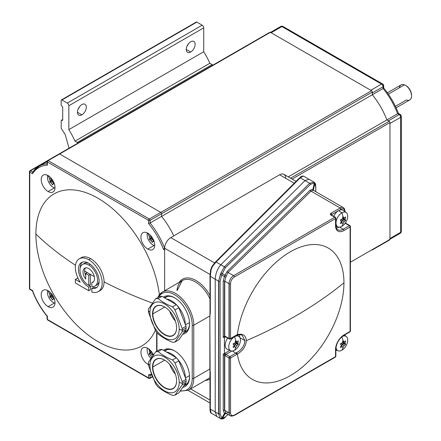 <?xml version="1.0" encoding="UTF-8"?>
<svg xmlns="http://www.w3.org/2000/svg" width="441" height="441" viewBox="0 0 441 441"><rect width="100%" height="100%" fill="white"/><g stroke="black" fill="none" stroke-linecap="round" stroke-linejoin="round"><path stroke-width="0.66" d="M215.169 262.367A1.086 0.766 45 0 1 215.313 262.125A1.086 0.766 45 0 1 216.079 262.004L300.233 177.855L216.079 262.004L220.825 264.749L304.985 180.595L300.233 177.855A1.086 0.766 -135 0 0 299.467 177.971C300.927 177.084 299.196 177.161 302.868 176.003A1.086 1.036 90.3 0 1 303.32 176.113A1.086 1.036 -89.7 0 0 302.868 176.003L303.893 176.301L303.32 176.113L300.233 177.855L309.659 183.296L304.985 180.595L220.825 264.749L224.419 266.822L309.659 183.296L224.419 266.822L220.825 264.749C217.446 268.696 215.572 273.514 215.219 279.208L218.593 281.154L220.913 273.177L224.419 266.822A1.086 0.761 45.6 0 1 225.323 267.792L310.563 184.266A1.086 0.761 -134.4 0 0 309.659 183.296L313.937 182.139L314.411 182.381A1.086 1.042 127.2 0 1 314.885 183.495A1.086 1.042 -52.8 0 0 314.411 182.381L313.937 182.139A1.086 0.893 112.2 0 1 314.345 183.18L314.885 183.495L313.463 189.619A1.086 1.025 -35.9 0 0 313.623 190.44A1.086 1.025 144.1 0 1 313.463 189.619L312.923 189.288L313.827 190.578L313.463 189.619L314.885 183.495L314.345 183.18L312.923 189.288A1.086 0.899 -70.3 0 0 313.342 190.341L310.982 191.14L313.342 190.341A1.086 0.899 109.7 0 1 312.923 189.288L310.078 190.17A1.086 0.761 -134.4 0 0 310.982 191.14L340.138 207.97A6.505 3.754 -60 0 1 343.39 207.65A6.505 3.754 120 0 0 340.138 207.97L310.982 191.14L228.014 272.439L233.609 275.669L334.774 217.264L330.943 215.054A2.166 1.251 180 0 1 330.943 213.279L340.138 207.97A1.086 0.628 60 0 1 340.904 209.299A5.419 3.131 -60 0 1 344.735 211.487A5.419 3.131 120 0 0 340.904 209.299A1.086 0.628 -120 0 0 340.138 207.97L330.943 213.279A2.166 1.251 0 0 0 330.596 213.538A1.086 0.766 45 0 1 331.533 214.739A1.086 0.628 180 0 1 331.709 214.607A1.086 0.628 -120 0 0 330.943 213.279A1.086 0.628 60 0 1 331.709 214.607A1.086 0.628 0 0 0 331.533 214.739L331.533 215.026L331.533 214.739A1.086 0.628 0 0 0 331.406 214.949A1.086 0.628 180 0 1 331.533 214.739A1.086 0.766 -135 0 0 330.596 213.538A2.166 1.251 0 0 0 330.943 215.054A1.086 0.628 -60 0 1 331.483 214.999A1.086 0.628 120 0 0 330.943 215.054L334.774 217.264A1.086 0.628 60 0 1 335.54 218.593L335.54 225.671A1.086 0.628 0 0 0 335.711 225.538L335.711 218.46A1.086 0.628 180 0 1 335.54 218.593A1.086 0.628 0 0 0 335.855 218.146A1.086 0.628 180 0 1 335.711 218.46L335.711 225.538A1.086 0.628 0 0 0 335.855 225.23A1.086 0.628 180 0 1 335.54 225.671L335.54 218.593L234.375 276.998A1.086 0.628 -120 0 0 233.609 275.669A6.505 3.754 120 0 0 229.011 283.635L229.011 338.501A1.086 0.628 -0 0 0 229.237 338.6L229.237 283.734A1.086 0.628 180 0 1 229.011 283.635L224.75 281.171L225.781 277.257L224.43 276.595L223.223 281.171A1.086 0.628 180 0 1 224.75 281.171L224.75 336.582L224.414 337.376A2.166 1.251 120 0 0 225.18 337.172A1.086 0.628 60 0 1 225.334 336.731M152.371 242.456A17.193 5.369 -43.4 0 1 152.751 241.255L153.81 240.648L152.751 241.255A17.193 8.55 -6.1 0 0 154.168 241.696A17.193 8.55 173.9 0 1 152.751 241.255A17.193 5.369 136.6 0 0 152.371 242.456L152.112 242.346L152.454 242.148M152.834 366.995L164.714 360.137L152.834 366.995A16.797 9.696 -120 0 0 160.166 383.902A16.797 9.696 -120 0 0 173.115 388.4A16.797 9.696 -120 0 0 176.593 380.798A16.797 9.696 60 0 1 164.675 387.545A16.797 9.696 60 0 1 152.834 366.995L152.525 366.995A17.017 9.823 -120 0 0 164.559 387.837A17.017 9.823 -120 0 0 176.593 380.886L176.593 380.886A17.017 9.823 60 0 1 164.559 387.837A17.017 9.823 60 0 1 152.525 366.995A17.017 9.823 60 0 1 164.559 360.049A17.017 9.823 60 0 1 176.593 380.886A17.017 9.823 -120 0 0 164.559 360.049A17.017 9.823 -120 0 0 152.525 366.995L152.834 366.995A16.797 9.696 60 0 1 164.636 360.093A16.797 9.696 -120 0 0 156.312 359.305A16.797 9.696 -120 0 0 152.834 366.995M344.752 211.498A1.086 0.628 0 0 0 345.055 211.068A1.086 0.628 180 0 1 344.752 211.498M61.178 120.773A1.086 0.628 60 0 1 61.398 120.277A1.086 0.628 60 0 1 61.944 120.332L62.71 119.891A1.086 0.628 60 0 1 61.944 120.332A1.086 0.628 -120 0 0 61.178 120.773L61.178 127.951A1.086 0.628 -120 0 0 61.779 129.163L65.229 134.665L69.055 148.187L65.229 134.665L61.779 129.163A1.086 0.628 60 0 1 61.178 127.951L61.178 120.773M336.775 349.735L336.285 350.016M225.318 336.748A1.086 0.628 -120 0 0 225.18 337.172L225.627 336.913L225.18 337.172A2.166 1.251 -60 0 1 224.414 337.376L224.414 353.781A2.166 1.251 -60 0 1 225.18 353.103A1.086 0.628 -120 0 0 225.946 354.426L231.839 351.03L225.946 354.426L229.778 356.642L235.907 353.103L232.297 351.014L235.907 353.103A10.838 6.257 120 0 0 236.591 352.673L237.363 354.002C242.853 350.832 245.841 346.383 246.332 340.661C245.841 346.383 242.853 350.832 237.363 354.013A75.835 43.786 120 0 0 294.544 373.014A75.835 43.786 120 0 0 343.947 282.764A433.531 250.295 180 0 1 294.919 316.379A433.531 250.295 180 0 1 246.332 340.661C245.841 335.342 242.853 333.313 237.363 334.587L237.363 334.598A11.924 6.885 120 0 0 236.674 334.962A11.924 6.885 -60 0 1 237.363 334.598L237.363 334.587C242.853 333.313 245.841 335.342 246.332 340.661A433.531 250.295 0 0 0 294.919 316.379A433.531 250.295 0 0 0 343.947 282.764A75.835 43.786 120 0 0 294.544 249.556A75.835 43.786 120 0 0 237.363 334.587A75.835 43.786 -60 0 1 319.538 244.931A75.835 43.786 -60 0 1 319.538 348.781A75.835 43.786 -60 0 1 237.363 354.013L237.363 354.002A11.924 6.885 -60 0 1 236.674 354.426L230.544 357.971L236.674 354.426A1.086 0.628 -120 0 0 235.907 353.103L229.778 356.642A1.086 0.628 60 0 1 230.544 357.971A1.086 0.628 -120 0 0 229.778 356.642A1.086 0.441 108.4 0 0 229.237 358.07A1.086 0.628 0 0 0 230.544 357.971L230.544 412.837A5.419 3.131 120 0 0 234.375 415.047A1.086 0.628 60 0 1 234.154 415.543A1.086 0.628 -120 0 0 234.375 415.047A5.419 3.131 -60 0 1 230.544 412.837A1.086 0.628 180 0 1 229.011 412.837L224.75 410.373L225.781 413.129A1.086 0.876 -49.6 0 0 224.43 413.581L221.773 418.123L222.341 418.476L225.323 416.91L227.892 414.391L225.323 416.91A1.086 0.761 45.6 0 1 225.18 417.153A1.086 0.761 -134.4 0 0 225.323 416.91L222.341 418.476L225.026 413.878L224.43 413.581L223.223 410.373L223.306 353.925A1.086 0.628 180 0 1 224.414 353.781L225.18 355.755A1.086 0.628 -60 0 1 225.946 354.426A1.086 0.628 120 0 0 225.18 355.755L229.011 357.971A1.086 0.628 -60 0 1 229.778 356.642L225.946 354.426A1.086 0.628 60 0 1 225.18 353.103A2.166 1.251 120 0 0 224.414 353.781L224.414 337.376A1.086 0.628 0 0 0 223.306 337.525L223.223 281.171L223.223 336.577A1.086 0.628 180 0 1 224.524 336.483L224.524 281.071A1.086 0.628 0 0 0 223.223 281.171L224.43 276.595L221.773 275.063L220.114 281.16L220.114 413.901A1.086 0.628 180 0 1 218.593 413.895L215.219 411.949L216.862 416.563L215.219 411.949L218.593 413.895L218.593 281.154L218.593 413.895A1.086 0.628 0 0 0 218.813 414L218.813 281.253A1.086 0.628 180 0 1 218.593 281.154L215.219 279.208L215.219 411.949L210.313 409.116L210.313 372.546L209.855 369.029L193.759 378.323A1.086 0.628 180 0 1 192.226 378.323A1.086 0.628 0 0 0 193.759 378.323L193.759 325.226A26.013 15.016 -120 0 0 182.403 299.048A26.013 15.016 -120 0 0 162.36 292.08A26.013 15.016 60 0 1 182.403 299.048A26.013 15.016 60 0 1 193.759 325.226L209.855 315.932L193.759 325.226A1.086 0.628 180 0 1 192.226 325.226L192.226 378.323A24.928 14.393 60 0 1 180.386 390.709A24.928 14.393 -120 0 0 192.226 378.323L192.226 325.226A24.928 14.393 -120 0 0 178.566 297.51A24.928 14.393 -120 0 0 158.76 296.975A24.928 14.393 60 0 1 178.566 297.51A24.928 14.393 60 0 1 192.226 325.226A1.086 0.628 0 0 0 193.759 325.226L193.759 378.323L209.855 369.029L209.855 315.932L210.313 409.116L215.219 411.949L215.219 279.208L210.313 276.375L210.043 312.327A1.086 0.628 0 0 0 209.993 312.504A1.086 0.628 0 0 0 210.313 312.95L210.313 276.375A1.086 0.628 180 0 1 209.993 275.934A1.086 0.628 180 0 1 210.043 275.752L210.649 269.743L211.101 269.771L212.512 266.408L212.027 266.303L212.512 266.408L216.079 262.004A1.086 0.766 -135 0 0 215.313 262.125L212.027 266.303L210.677 269.765M226.095 413.349L225.957 413.327A1.086 1.036 -88.6 0 0 225.026 413.878L222.341 418.476A1.086 1.047 112.2 0 1 220.913 418.895A1.086 1.047 -67.8 0 0 222.341 418.476L221.773 418.123A1.086 0.876 127.9 0 1 220.428 418.586L220.913 418.895L220.428 418.586A1.086 0.876 -52.1 0 0 221.773 418.123L224.43 413.581L225.026 413.878A1.086 1.036 91.4 0 1 226.068 413.338L230.356 415.813A6.505 3.754 -60 0 1 229.011 412.837A6.505 3.754 120 0 0 230.356 415.813L234.154 415.543A1.086 0.628 60 0 1 233.609 415.488A6.505 3.754 -60 0 1 230.356 415.813M235.571 340.799A17.193 13.561 95.1 0 1 235.009 342.955A17.193 13.561 -84.9 0 0 235.571 340.799L235.681 340.628A17.342 10.011 -120 0 0 234.579 336.737A8.269 4.774 120 0 0 228.736 346.858A8.269 4.774 120 0 0 234.579 350.231A17.342 10.011 -120 0 0 235.681 347.618L235.571 347.618A17.193 3.633 -141.2 0 0 235.009 346.626A17.193 9.928 180 0 1 233.212 347.403L233.08 347.216A17.193 13.561 -84.9 0 0 234.088 345.32A17.193 13.561 95.1 0 1 233.08 347.216L233.212 347.403A17.193 9.928 -0 0 0 235.009 346.626L233.796 345.926L235.009 346.626A17.193 3.633 38.8 0 1 235.571 347.618M342.299 222.738L341.086 222.038L342.299 222.738A17.193 9.928 180 0 1 340.507 223.515A17.193 9.928 -0 0 0 342.299 222.738A17.193 3.633 38.8 0 1 342.861 223.725A17.193 3.633 -141.2 0 0 342.299 222.738M340.342 223.416L340.375 223.328A17.193 13.561 -84.9 0 0 341.384 221.432A17.193 3.633 -141.2 0 0 340.375 220.186L340.507 219.844A17.193 9.928 0 0 0 342.299 219.061A17.193 13.561 -84.9 0 0 342.861 216.911L342.977 216.735A17.342 10.011 -120 0 0 341.874 212.843A8.269 4.774 120 0 0 336.031 222.97A8.269 4.774 120 0 0 341.874 226.343A17.342 10.011 -120 0 0 342.977 223.725L342.861 223.725M98.249 291.655L100.135 290.564A18.969 10.953 -120 0 0 103.04 275.366A18.969 10.953 -120 0 0 90.653 258.652L88.762 259.743A18.969 10.953 60 0 1 101.154 276.457A18.969 10.953 60 0 1 98.249 291.655A18.969 10.953 60 0 1 91.833 292.074L91.833 288.408A14.63 8.445 -120 0 0 96.083 287.901A14.63 8.445 -120 0 0 98.321 276.176A14.63 8.445 -120 0 0 88.762 263.283A14.63 8.445 -120 0 0 81.447 262.555A14.63 8.445 -120 0 0 79.204 274.28A14.63 8.445 -120 0 0 88.762 287.174L90.51 286.17A14.63 8.445 60 0 1 89.076 285.228A14.63 8.445 -120 0 0 90.51 286.17A360.981 208.411 120 0 0 90.653 289.627A360.981 208.411 -60 0 1 90.51 286.17L88.762 287.174A14.63 8.445 60 0 1 79.33 264.876A14.63 8.445 60 0 1 96.513 271.788A14.63 8.445 60 0 1 91.833 288.408L91.833 292.074A18.969 10.953 -120 0 0 100.857 275.509A18.969 10.953 -120 0 0 80.499 258.261A18.969 10.953 -120 0 0 80.229 282.246L75.356 279.429L75.356 282.973L88.762 290.713L88.762 287.174L88.762 290.713L90.653 289.627L88.762 290.713L75.356 282.973L75.356 279.429L77.451 278.221A360.683 208.24 0 0 0 78.222 278.718A360.683 208.24 180 0 1 77.451 278.221L75.356 279.429L80.229 282.246A18.969 10.953 60 0 1 79.281 258.801A18.969 10.953 60 0 1 88.762 259.743L90.653 258.652A18.969 10.953 -120 0 0 81.166 257.715L79.281 258.801M75.499 265.273A360.981 208.411 180 0 1 35.886 234.077A87.792 50.687 -120 0 0 85.907 333.269A87.792 50.687 -120 0 0 155.353 330.37A87.792 50.687 60 0 1 85.907 333.269A87.792 50.687 60 0 1 35.886 234.077A87.792 50.687 60 0 1 93.371 195.782A87.792 50.687 60 0 1 159.361 294.792A87.792 50.687 -120 0 0 93.371 195.782A87.792 50.687 -120 0 0 35.886 234.077A360.981 208.411 0 0 0 75.499 265.273M80.273 258.338A18.969 10.953 60 0 1 95.162 262.158A18.969 10.953 60 0 1 104.059 281.882A360.981 208.411 0 0 0 152.321 303.011A360.981 208.411 180 0 1 104.059 281.882A18.969 10.953 60 0 1 99.142 291.027M93.575 287.4A14.63 8.445 -120 0 0 96.899 287.306A14.63 8.445 60 0 1 93.575 287.4L91.833 288.408L93.575 287.4M94.997 286.022A12.464 7.194 60 0 1 91.833 286.54L91.833 282.609L91.833 286.54A12.464 7.194 -120 0 0 95.151 271.899A12.464 7.194 -120 0 0 80.664 266.54A12.464 7.194 -120 0 0 88.762 285.404L88.762 275.228L85.697 273.459L85.697 279.07A8.131 4.691 60 0 1 84.407 268.382A8.131 4.691 60 0 1 93.117 273.409A8.131 4.691 60 0 1 91.833 282.609L93.426 281.689A8.131 4.691 -120 0 0 93.547 281.667A8.131 4.691 60 0 1 93.426 281.689L91.833 282.609A8.131 4.691 -120 0 0 92.831 282.268A8.131 4.691 -120 0 0 94.076 275.752A8.131 4.691 -120 0 0 88.762 268.591A8.131 4.691 -120 0 0 84.7 268.189A8.131 4.691 -120 0 0 85.697 279.07L85.697 273.459L87.252 272.56A360.981 208.411 180 0 1 84.617 270.989A8.131 4.691 -120 0 0 85.697 275.493A8.131 4.691 60 0 1 85.576 267.863A8.131 4.691 -120 0 0 84.617 270.989A360.981 208.411 0 0 0 94.297 276.617A360.981 208.411 180 0 1 90.3 274.341L88.762 275.228L88.762 285.404A12.464 7.194 60 0 1 80.62 274.423A12.464 7.194 60 0 1 82.533 264.435A12.464 7.194 60 0 1 88.762 265.052A12.464 7.194 60 0 1 96.91 276.033A12.464 7.194 60 0 1 94.997 286.022L96.684 285.046A12.464 7.194 -120 0 0 99.109 281.137A12.464 7.194 60 0 1 95.78 285.437M90.3 274.341A360.981 208.411 120 0 0 90.449 284.434A360.981 208.411 -60 0 1 90.3 274.341A360.981 208.411 180 0 1 87.252 272.56L85.697 273.459L88.762 275.228L90.3 274.341M186.091 327.966L182.26 330.177A23.946 13.825 60 0 1 182.199 331.797L186.03 329.587A23.946 13.825 -120 0 0 186.091 327.966A23.946 13.825 -120 0 0 186.03 326.279L182.199 328.49L175.005 309.946L178.837 307.73A23.946 13.825 -120 0 0 176.356 304.648L161.963 296.335L158.132 298.551C162.067 301.798 166.863 304.566 172.519 306.859L176.356 304.648A19.68 11.361 -120 0 0 166.56 298.992A19.68 11.361 60 0 1 176.35 304.643L172.519 306.859A23.946 13.825 60 0 1 175.005 309.946A23.946 13.825 -120 0 0 172.519 306.859C166.863 304.566 162.067 301.798 158.132 298.551A23.946 13.825 -120 0 0 155.651 298.772L148.457 309.009A23.946 13.825 -120 0 0 148.391 310.629A23.946 13.825 -120 0 0 148.457 312.316A23.946 13.825 60 0 1 148.391 310.629A11.924 6.885 0 0 0 149.929 312.399A11.924 6.885 180 0 1 148.391 310.629A23.946 13.825 60 0 1 148.457 309.009L155.651 298.772A23.946 13.825 60 0 1 158.132 298.551L161.963 296.335A23.946 13.825 -120 0 0 159.482 296.561L155.651 298.772L159.482 296.561A23.946 13.825 60 0 1 161.963 296.335L176.356 304.648A23.946 13.825 60 0 1 178.837 307.73L186.03 326.279A23.946 13.825 60 0 1 186.03 329.587L182.199 331.797L175.005 342.034L178.837 339.824L186.03 329.587L178.837 339.824L175.005 342.034L182.199 331.797A23.946 13.825 -120 0 0 182.26 330.177A11.924 6.885 180 0 1 179.195 329.295A20.694 11.946 60 0 1 164.559 337.74A20.694 11.946 60 0 1 149.929 312.399A20.694 11.946 60 0 1 164.559 303.948A20.694 11.946 60 0 1 179.195 329.295A11.924 6.885 0 0 0 182.26 330.177A23.946 13.825 -120 0 0 182.199 328.49A23.946 13.825 60 0 1 182.26 330.177L186.091 327.966M225.946 336.731A1.086 0.628 -60 0 1 225.406 336.786A1.086 0.628 -60 0 1 225.18 336.29L224.75 336.582L225.18 336.29L229.011 338.501A1.086 0.628 120 0 0 229.237 338.997A1.086 0.628 120 0 0 229.364 339.041M29.751 288.943A1.086 0.628 120 0 0 29.977 289.439A1.086 0.628 -60 0 1 29.751 288.943L32.502 290.531L29.751 288.943A1.086 0.628 180 0 1 29.437 288.502A1.086 0.628 0 0 0 29.751 288.943L29.751 172.133L32.502 173.721L29.751 172.133L29.751 288.943M32.761 172.1L30.523 170.805A1.086 0.628 120 0 0 29.751 172.133A1.086 0.628 180 0 1 29.437 171.692A1.086 0.628 180 0 1 29.751 171.246A1.086 0.628 60 0 1 29.977 170.75A1.086 0.628 60 0 1 30.523 170.805L42.016 164.168A1.086 0.628 -120 0 0 41.476 164.113A1.086 0.628 60 0 1 42.016 164.168L30.523 170.805L32.761 172.1M152.9 353.825L152.454 354.239L152.856 355.38L152.454 354.239L150.646 355.281A17.193 13.379 88.8 0 0 151.572 357.149A17.193 13.379 -91.2 0 1 150.646 355.281A17.193 10.375 -177.7 0 1 149.295 354.162A17.193 10.375 2.3 0 0 150.646 355.281L152.454 354.239L150.883 353.247L149.295 354.162L149.174 353.82L150.761 352.905L151.61 351.868L149.802 352.91A17.193 3.004 142.8 0 0 149.174 353.82L150.761 352.905L149.174 353.82A17.193 3.004 -37.2 0 1 149.802 352.91A17.193 13.379 -91.2 0 1 149.301 350.755L149.301 350.755A17.193 13.379 88.8 0 0 149.802 352.91L151.566 351.753M350.419 262.213L389.954 239.386L350.419 262.213L389.954 239.386L389.954 122.576A1.086 0.628 -120 0 0 389.188 121.247L290.564 178.186L389.188 121.247L386.884 119.919A54.193 31.289 -120 0 0 372.325 94.754L161.599 216.415L372.325 94.754L372.325 92.048A1.086 0.628 -120 0 0 371.559 90.719L270.399 32.314L59.64 153.992L160.805 212.397L371.559 90.719L160.805 212.397L59.64 153.992L48.146 160.629A1.086 0.628 120 0 0 47.38 161.957L47.38 165.132A53.107 30.661 -120 0 0 32.502 173.721A53.107 30.661 60 0 1 47.38 165.132L47.38 161.957L148.54 220.362L47.38 161.957A1.086 0.628 180 0 1 47.06 161.511A1.086 0.628 180 0 1 47.38 161.07A1.086 0.628 60 0 1 47.606 160.574A1.086 0.628 60 0 1 48.146 160.629L149.306 219.034L48.146 160.629L59.64 153.992A1.086 0.628 -120 0 0 59.1 153.937A1.086 0.628 60 0 1 59.64 153.992L270.399 32.314A1.086 0.628 -120 0 0 269.853 32.259L47.606 160.574A1.086 1.086 0 0 0 47.06 161.511A1.086 0.628 0 0 0 47.38 161.957A1.086 0.628 -60 0 1 48.146 160.629A1.086 0.628 -120 0 0 47.606 160.574M174.989 351.119A20.049 11.576 -120 0 0 165.342 350.336A20.049 11.576 -120 0 0 164.51 350.904A20.049 11.576 60 0 1 174.989 351.119M386.884 119.919L288.265 176.863L386.884 119.919L388.422 120.806L399.149 114.61L397.595 113.712L386.878 119.902L397.595 113.712L399.149 114.61A2.166 1.251 60 0 1 400.682 117.267A2.166 1.251 0 0 0 401.316 116.38A2.166 1.251 180 0 1 400.682 117.267A2.166 1.251 -120 0 0 399.149 114.61A2.166 1.251 -60 0 1 400.23 114.506A2.166 1.251 120 0 0 399.149 114.61L388.422 120.806M190.694 52.016L186.251 49.447L190.694 52.016A6.284 3.627 120 0 0 194.801 46.476A6.284 3.627 120 0 0 193.836 41.437A6.284 3.627 120 0 0 190.694 41.752A6.284 3.627 120 0 0 186.587 47.286A6.284 3.627 120 0 0 187.552 52.325A6.284 3.627 120 0 0 190.694 52.016A6.284 3.627 -60 0 1 186.251 49.447A6.284 3.627 -60 0 1 190.694 41.752A6.284 3.627 -60 0 1 195.137 44.315A6.284 3.627 -60 0 1 190.694 52.016M49.469 293.381L49.469 293.381A17.193 8.55 -6.1 0 0 50.803 294.169A17.193 5.369 -43.4 0 1 51.222 293.397A17.193 5.369 136.6 0 0 50.803 294.169L51.52 293.756L50.803 294.169A17.193 8.55 173.9 0 1 49.469 293.381L49.37 293.601A17.193 13.919 72.9 0 0 50.103 295.724L51.911 294.682L51.481 293.783M345.617 341.047L345.617 341.047A17.193 13.561 95.1 0 1 345.055 343.203A17.193 13.561 -84.9 0 0 345.617 341.047M151.191 236.211L151.947 237.137L151.191 236.211M233.951 343.44L235.036 344.52L236.608 343.616L234.844 343.032L236.74 343.274L238.322 344.189A17.193 3.633 -141.2 0 0 237.76 343.203L235.952 342.155L236.74 343.274L235.952 342.155L236.2 341.521L235.952 342.155L237.76 343.203A17.193 3.633 38.8 0 1 238.322 344.189L236.756 343.352L236.608 343.616L238.19 344.531L238.333 344.256L238.19 344.531L236.608 343.616L235.036 344.52L236.845 345.568A17.193 9.928 0 0 0 238.19 344.531A17.193 9.928 180 0 1 236.845 345.568A17.193 13.561 95.1 0 1 235.836 347.464L235.681 347.618A17.342 10.011 60 0 1 234.579 350.231A8.269 4.774 120 0 0 240.428 340.11A8.269 4.774 120 0 0 234.579 336.737A17.342 10.011 60 0 1 235.681 340.628L235.764 340.606M182.199 384.894A23.946 13.825 -120 0 0 182.26 383.273A11.924 6.885 180 0 1 179.195 382.391A20.694 11.946 60 0 1 164.559 390.836A20.694 11.946 60 0 1 149.929 365.495A11.924 6.885 180 0 1 148.391 363.726A23.946 13.825 -120 0 0 148.457 365.413L155.651 383.957A23.946 13.825 -120 0 0 158.132 387.044C162.101 390.307 166.896 393.08 172.519 395.351A23.946 13.825 -120 0 0 175.005 395.13L182.199 384.894L175.005 395.13L178.837 392.92L186.03 382.683L182.199 384.894L186.03 382.683L178.837 392.92L175.005 395.13A23.946 13.825 60 0 1 172.519 395.351C166.896 393.08 162.101 390.307 158.132 387.044A23.946 13.825 60 0 1 155.651 383.957L148.457 365.413A23.946 13.825 60 0 1 148.391 363.726A23.946 13.825 60 0 1 148.457 362.105L155.651 351.868A23.946 13.825 60 0 1 158.132 351.648L161.963 349.432A23.946 13.825 -120 0 0 159.482 349.658L155.651 351.868L159.482 349.658A23.946 13.825 60 0 1 161.963 349.432L158.132 351.648C162.067 354.895 166.863 357.662 172.519 359.955L176.356 357.745L161.963 349.432L176.356 357.745A23.946 13.825 60 0 1 178.837 360.826L186.03 379.376A23.946 13.825 60 0 1 186.03 382.683A23.946 13.825 -120 0 0 186.091 381.063A23.946 13.825 -120 0 0 186.03 379.376L182.199 381.586A23.946 13.825 60 0 1 182.26 383.273L186.091 381.063L182.26 383.273A23.946 13.825 -120 0 0 182.199 381.586L175.005 363.042A23.946 13.825 -120 0 0 172.519 359.955C166.863 357.662 162.067 354.895 158.132 351.648A23.946 13.825 -120 0 0 155.651 351.868L148.457 362.105A23.946 13.825 -120 0 0 148.391 363.726A11.924 6.885 0 0 0 149.929 365.495A20.694 11.946 60 0 1 164.559 357.045A20.694 11.946 60 0 1 179.195 382.391A11.924 6.885 0 0 0 182.26 383.273A23.946 13.825 60 0 1 182.199 384.894M344.735 334.884L344.735 335.948L344.735 334.884M233.08 344.074A17.193 3.633 38.8 0 1 234.088 345.32A17.193 3.633 -141.2 0 0 233.08 344.074L233.212 343.732L233.08 344.074M83.432 264.043A12.464 7.194 60 0 1 88.817 263.31A12.464 7.194 -120 0 0 84.22 263.459L82.533 264.435M82.373 262.141A14.63 8.445 -120 0 0 80.163 268.045A14.63 8.445 60 0 1 82.373 262.141M149.185 235.808L149.185 235.808A17.193 8.55 -6.1 0 0 150.519 236.602L151.235 236.189L150.519 236.602A17.193 5.369 -43.4 0 1 150.938 235.83A17.193 5.369 136.6 0 0 150.519 236.602A17.193 8.55 173.9 0 1 149.185 235.808L149.08 236.034A17.193 13.919 72.9 0 0 149.813 238.157L151.621 237.109L151.02 238.438L152.536 238.046M47.38 315.938L47.38 316.302A53.107 30.661 60 0 1 32.502 290.531A53.107 30.661 -120 0 0 47.38 316.302L47.38 319.477L148.54 377.882L148.54 374.707A53.107 30.661 -120 0 0 151.191 374.387A53.107 30.661 60 0 1 148.54 374.707L150.078 375.225A54.193 31.289 60 0 0 151.456 375.082M164.636 250.008L163.418 249.303A53.107 30.661 -120 0 0 148.54 223.537L148.54 220.362L148.54 223.537L150.078 223.014L161.571 216.377L161.571 213.725L150.078 220.362L150.078 223.014L150.078 220.362A1.086 0.628 180 0 1 148.54 220.362A1.086 0.628 -60 0 1 149.306 219.034L160.805 212.397A1.086 0.628 60 0 1 161.571 213.725L161.571 216.377L150.078 223.014L148.54 223.537A53.107 30.661 60 0 1 163.418 249.303L164.636 250.008M147.818 233.168A9.757 5.634 60 0 1 154.714 245.113A9.757 5.634 60 0 1 147.818 249.099A9.757 5.634 60 0 1 140.922 237.153A9.757 5.634 60 0 1 147.818 233.168A9.757 5.634 -120 0 0 142.939 232.683A9.757 5.634 -120 0 0 141.445 240.499A9.757 5.634 -120 0 0 147.818 249.099L154.152 245.444L147.818 249.099A9.757 5.634 -120 0 0 152.696 249.578A9.757 5.634 -120 0 0 154.19 241.762A9.757 5.634 -120 0 0 147.818 233.168A17.342 13.081 24.4 0 0 149.08 235.836A17.342 13.081 -155.6 0 1 147.812 233.168M48.108 290.74A9.757 5.634 60 0 1 55.004 302.686A9.757 5.634 60 0 1 48.108 306.666A9.757 5.634 60 0 1 41.206 294.72A9.757 5.634 60 0 1 48.108 290.74A17.342 13.081 24.4 0 0 49.37 293.408A17.342 13.081 -155.6 0 1 48.102 290.735A9.757 5.634 -120 0 0 43.229 290.255A9.757 5.634 -120 0 0 41.735 298.072A9.757 5.634 -120 0 0 48.108 306.666A9.757 5.634 -120 0 0 52.981 307.151A9.757 5.634 -120 0 0 54.48 299.334A9.757 5.634 -120 0 0 48.108 290.74M147.818 348.307A9.757 5.634 60 0 1 153.352 354.718A9.757 5.634 -120 0 0 147.818 348.307A9.757 5.634 -120 0 0 142.939 347.822A9.757 5.634 -120 0 0 141.445 355.639A9.757 5.634 -120 0 0 147.818 364.233A9.757 5.634 60 0 1 140.922 352.287A9.757 5.634 60 0 1 147.818 348.307M148.408 364.547A9.757 5.634 60 0 1 147.818 364.233A9.757 5.634 -120 0 0 148.408 364.547M49.601 178.329L49.37 178.269A17.342 13.081 -155.6 0 1 48.102 175.595A9.757 5.634 -120 0 0 43.229 175.116A9.757 5.634 -120 0 0 41.735 182.932A9.757 5.634 -120 0 0 48.108 191.532L54.436 187.872L48.108 191.532A9.757 5.634 -120 0 0 52.981 192.011A9.757 5.634 -120 0 0 54.48 184.195A9.757 5.634 -120 0 0 48.108 175.601A9.757 5.634 60 0 1 55.004 187.546A9.757 5.634 60 0 1 48.108 191.532A9.757 5.634 60 0 1 41.206 179.581A9.757 5.634 60 0 1 48.108 175.601A17.342 13.081 24.4 0 0 49.37 178.269L49.469 178.241A17.193 8.55 -6.1 0 0 50.803 179.035A17.193 8.55 173.9 0 1 49.469 178.241M188.324 43.913A6.284 3.627 -60 0 1 186.934 46.316A6.284 3.627 120 0 0 188.324 43.913M270.079 32.651A2.166 1.251 60 0 1 271.165 32.755L281.893 26.559A2.166 1.251 -120 0 0 280.807 26.454A2.166 1.251 60 0 1 281.893 26.559A2.166 1.251 -60 0 1 282.979 26.454A2.166 1.251 120 0 0 281.893 26.559L381.52 84.082A2.166 1.251 -60 0 1 382.606 83.972A2.166 1.251 -60 0 1 383.053 84.964A2.166 1.251 180 0 1 383.692 85.852A2.166 1.251 180 0 1 383.053 86.734L372.325 92.93L372.325 94.727L383.053 88.531L383.053 86.734L383.053 88.531L383.692 87.952L383.053 88.531A54.193 31.289 60 0 1 397.595 113.712L398.388 113.442M340.491 344.217L340.491 343.737L340.491 344.217M399.381 87.781A8.671 5.005 60 0 1 404.458 84.848L388.367 94.137L404.458 84.848A8.671 5.005 -120 0 0 401.095 84.892L387.418 92.786M396.09 107.808L409.766 99.909A8.671 5.005 -120 0 0 410.891 92.329A8.671 5.005 -120 0 0 404.458 84.848A8.671 5.005 60 0 1 405.433 85.322A8.671 5.005 60 0 1 411.563 95.94A8.671 5.005 60 0 1 406.409 99.953L395.395 106.314M303.893 176.301L308.948 179.222L304.985 180.595L308.948 179.222L314.51 182.447C315.977 184.696 315.431 183.258 315.811 187.105A1.086 0.628 180 0 1 315.762 187.293L315.762 191.703L315.762 187.293A1.086 0.628 0 0 0 315.811 187.105A1.086 0.628 0 0 0 315.762 186.912M151.202 238.785A9.757 5.634 60 0 1 151.02 238.438L151.621 237.109L149.813 238.157A17.193 13.919 -107.1 0 1 149.08 236.034L149.08 235.836M238.322 341.047L238.19 340.86A17.193 9.928 180 0 1 236.845 341.896L235.5 341.119L236.845 341.896A17.193 3.633 -141.2 0 0 235.836 340.65A17.193 3.633 38.8 0 1 236.845 341.896A17.193 9.928 0 0 0 238.19 340.86L238.322 341.047A17.193 13.561 95.1 0 1 237.76 343.203A17.193 13.561 -84.9 0 0 238.322 341.047L238.322 341.047M51.217 298.05L53.025 297.008L51.47 296.346L49.883 297.262A17.193 8.55 -6.1 0 0 51.217 298.05A17.193 8.55 173.9 0 1 49.883 297.262L51.47 296.346L53.025 297.008L53.714 298.436L53.025 297.008L53.361 296.578L51.217 298.05A17.193 13.919 72.9 0 0 52.396 299.913A17.193 13.919 -107.1 0 1 51.217 298.05M183.908 332.602A20.049 11.576 -120 0 0 185.391 331.968A20.049 11.576 -120 0 0 189.536 323.225A20.049 11.576 60 0 1 183.908 332.602M61.178 104.842L61.178 100.421L61.178 104.842A1.086 0.628 -120 0 0 61.944 106.171A1.086 0.628 60 0 1 62.71 107.499L62.71 119.891L61.944 120.332A1.086 0.628 -120 0 0 62.484 120.387A1.086 0.628 -120 0 0 62.71 119.891L62.71 107.499A1.086 0.628 -120 0 0 61.944 106.171A1.086 0.628 60 0 1 61.178 104.842M411.563 95.94L411.563 95.234A7.806 4.504 -120 0 0 406.045 85.675L405.433 85.322M238.961 336.489A8.269 4.774 -60 0 1 239.91 343.181A8.269 4.774 -60 0 1 234.579 350.231A8.269 4.774 -60 0 1 230.709 350.777A8.269 4.774 -60 0 1 229.116 344.25A8.269 4.774 -60 0 1 234.579 336.737A8.269 4.774 -60 0 1 238.961 336.489L237.093 335.121L236.453 335.458A1.086 0.628 -120 0 0 236.674 334.962L230.544 338.501A1.086 0.628 180 0 1 229.237 338.6A1.086 0.441 108.4 0 0 229.436 339.085A1.086 1.086 0 0 0 230.323 338.997A1.086 0.628 -120 0 0 230.544 338.501A1.086 0.628 60 0 1 230.323 338.997A1.086 0.628 60 0 1 229.778 338.942A1.086 0.441 -71.6 0 1 229.436 339.085A1.086 0.441 -71.6 0 1 229.237 338.6A1.086 0.628 180 0 1 229.011 338.501L229.011 283.635A1.086 0.628 0 0 0 230.544 283.635A5.419 3.131 -60 0 1 234.375 276.998A5.419 3.131 120 0 0 230.544 283.635A1.086 0.628 180 0 1 229.237 283.734L229.237 338.6A1.086 0.628 -0 0 0 230.544 338.501L230.544 283.635L230.544 338.501L236.674 334.962A1.086 0.628 60 0 1 236.453 335.458A1.086 0.628 60 0 1 235.907 335.403M52.826 180.479L51.47 181.207L53.025 181.868L51.217 182.916L53.025 181.868L51.47 181.207L49.883 182.122A17.193 8.55 -6.1 0 0 51.217 182.916A17.193 13.919 72.9 0 0 52.396 184.773L52.744 184.575M175.369 320.987A17.017 9.823 60 0 1 169.846 311.412M169.768 311.329A16.797 9.696 -120 0 0 175.408 321.092A16.797 9.696 60 0 1 169.768 311.329M185.474 324.841L189.509 322.509L185.474 324.841M176.361 304.654A19.68 11.361 60 0 1 185.374 324.582A19.68 11.361 -120 0 0 176.361 304.654M164.636 248.233L163.418 249.303L164.636 248.233L164.636 290.768L164.636 248.233A54.193 31.289 -120 0 0 150.078 223.014A54.193 31.289 60 0 1 164.636 248.233A8.671 5.005 -60 0 1 170.766 237.616L214.574 262.908L170.766 237.616L279.594 174.785L294.213 183.224L279.594 174.785L170.766 237.616A8.671 5.005 120 0 0 164.636 248.233L210.043 274.451L164.636 248.233M234.154 415.543L335.314 357.138A1.086 0.628 -120 0 0 335.54 356.642A1.086 0.628 60 0 1 335.314 357.138A1.086 1.086 0 0 0 335.855 356.201L335.855 349.118C336.345 343.33 338.975 338.776 343.743 335.458L349.878 331.919A1.086 0.628 -120 0 0 350.099 331.423L343.969 334.962A1.086 0.628 60 0 1 343.743 335.458A1.086 0.628 -120 0 0 343.969 334.962A11.924 6.885 120 0 0 335.54 349.564A1.086 0.628 0 0 0 335.855 349.118A1.086 0.628 180 0 1 335.711 349.432L335.711 356.51A1.086 0.628 -0 0 0 335.855 356.201A1.086 0.628 180 0 1 335.54 356.642A1.086 0.628 -0 0 0 335.711 356.51L335.711 349.432A1.086 0.628 180 0 1 335.54 349.564L335.54 356.642L234.375 415.047L335.54 356.642L335.54 349.564A11.924 6.885 -60 0 1 343.969 334.962L350.099 331.423L350.099 226.999A1.086 0.628 0 0 0 350.419 226.553A1.086 1.086 0 0 0 349.878 225.616A1.086 0.628 120 0 0 349.333 225.671L343.203 229.21L339.592 227.126L343.203 229.21L349.333 225.671A1.086 0.628 -60 0 1 349.878 225.616A1.086 0.628 -60 0 1 350.099 226.112A1.086 0.628 180 0 1 350.419 226.553A1.086 0.628 180 0 1 350.099 226.999L350.099 331.423A1.086 0.628 0 0 0 350.419 330.976A1.086 0.628 180 0 1 350.099 331.423A1.086 0.628 60 0 1 349.878 331.919A1.086 0.628 60 0 1 349.333 331.864M182.778 334.212A21.135 12.205 -120 0 0 189.542 323.677A21.135 12.205 60 0 1 182.778 334.212M209.993 400.086L190.65 388.918L209.993 400.086M372.11 250.053A1.086 0.628 -120 0 1 372.099 250.064L389.728 239.882A1.086 0.628 -120 0 0 389.954 239.386L389.954 122.576L292.096 179.074M340.342 347.31L340.507 347.409A17.193 9.928 0 0 0 342.299 346.626L341.086 345.926L342.299 346.626A17.193 3.633 38.8 0 1 342.861 347.618A17.193 3.633 -141.2 0 0 342.299 346.626A17.193 9.928 180 0 1 340.507 347.409L340.375 347.216A17.193 13.561 -84.9 0 0 341.384 345.32A17.193 3.633 -141.2 0 0 340.375 344.074A17.193 3.633 38.8 0 1 341.384 345.32M81.866 114.842A6.284 3.627 120 0 0 85.973 109.307A6.284 3.627 120 0 0 85.008 104.269A6.284 3.627 120 0 0 81.866 104.578A6.284 3.627 120 0 0 77.759 110.118A6.284 3.627 120 0 0 78.724 115.156A6.284 3.627 120 0 0 81.866 114.842L77.423 112.279L81.866 114.842A6.284 3.627 -60 0 1 77.423 112.279A6.284 3.627 -60 0 1 81.866 104.578A6.284 3.627 -60 0 1 86.315 107.146A6.284 3.627 -60 0 1 81.866 114.842M79.496 106.739A6.284 3.627 -60 0 1 78.107 109.142A6.284 3.627 120 0 0 79.496 106.739M74.97 141.126L77.269 142.454L212.154 64.579L209.855 63.256L74.97 141.126A54.193 31.289 -120 0 0 68.84 129.621L68.84 105.73A2.166 1.251 -120 0 0 67.308 103.073L61.944 99.98A1.086 0.628 -120 0 0 61.178 100.421A1.086 0.628 60 0 1 61.398 99.925A1.086 0.628 60 0 1 61.944 99.98L67.308 103.073L202.187 25.203A2.166 1.251 60 0 1 203.72 27.855L203.72 51.751L68.84 129.621A54.193 31.289 60 0 1 74.97 141.126L209.855 63.256A54.193 31.289 -120 0 0 203.72 51.751A54.193 31.289 60 0 1 209.855 63.256L212.154 64.579A1.086 0.628 60 0 1 212.738 65.235A1.086 0.628 -120 0 0 212.154 64.579L77.269 142.454L74.97 141.126M225.026 413.878L226.183 413.399L225.026 413.878M228.014 412.258L226.387 413.438L225.781 413.129L224.75 410.373L229.011 412.837L229.011 357.971L225.18 355.755L224.75 354.966L224.75 410.373A1.086 0.628 0 0 0 223.223 410.373L224.43 413.581A1.086 0.876 130.4 0 1 225.781 413.129M335.54 217.705A1.086 0.628 180 0 1 335.855 218.146A1.086 1.086 0 0 0 335.314 217.209A1.086 0.628 120 0 0 334.774 217.264A1.086 0.628 -60 0 1 335.314 217.209A1.086 0.628 -60 0 1 335.54 217.705M77.859 143.11A1.086 0.628 -120 0 0 77.269 142.454A1.086 0.628 60 0 1 77.859 143.11M53.041 298.827L54.1 298.215L53.041 298.827A17.193 8.55 -6.1 0 0 54.458 299.268A17.193 8.55 173.9 0 1 53.041 298.827A17.193 5.369 136.6 0 0 52.661 300.029A17.193 5.369 -43.4 0 1 53.041 298.827M153.424 240.869L152.74 239.435L150.932 240.483A17.193 13.919 72.9 0 0 152.112 242.346A17.193 13.919 -107.1 0 1 150.932 240.483L152.74 239.435L151.18 238.774L149.598 239.689A17.193 8.55 -6.1 0 0 150.932 240.483A17.193 8.55 173.9 0 1 149.598 239.689L149.433 239.353A17.193 5.369 -43.4 0 1 149.813 238.157A17.193 5.369 136.6 0 0 149.433 239.353L151.02 238.438M220.114 413.901L221.773 418.123L220.114 413.901L220.114 281.16L221.773 275.063L225.781 277.257L228.014 272.439A1.086 0.761 45.6 0 1 227.109 271.469L225.026 275.162A1.086 0.336 -162.2 0 0 226.387 275.697A1.086 0.336 17.8 0 1 225.026 275.162L224.43 276.595L225.026 275.162L222.341 273.607L225.323 267.792A1.086 0.761 -134.4 0 0 224.419 266.822L220.913 273.177L222.341 273.607L221.773 275.063L220.428 274.379L218.593 281.154A1.086 0.628 0 0 0 220.114 281.16A1.086 0.628 180 0 1 218.813 281.253L218.813 414A1.086 0.628 0 0 0 220.114 413.901M53.714 183.302L53.025 181.868L53.361 181.438M148.457 312.316L155.651 330.86A23.946 13.825 -120 0 0 158.132 333.947C162.101 337.211 166.896 339.983 172.519 342.255A23.946 13.825 -120 0 0 175.005 342.034A23.946 13.825 60 0 1 172.519 342.255C166.896 339.983 162.101 337.211 158.132 333.947A23.946 13.825 60 0 1 155.651 330.86L148.457 312.316M342.497 218.411L343.247 218.267L345.055 219.309L343.247 218.267L344.03 219.381L345.617 220.296A17.193 3.633 -141.2 0 0 345.055 219.309A17.193 13.561 -84.9 0 0 345.617 217.154L345.617 217.154A17.193 13.561 95.1 0 1 345.055 219.309A17.193 3.633 38.8 0 1 345.617 220.296L345.485 220.638A17.193 9.928 180 0 1 344.134 221.674A17.193 9.928 0 0 0 345.485 220.638L343.897 219.723L342.326 220.632L344.134 221.674A17.193 13.561 95.1 0 1 343.126 223.57L342.977 223.725A17.342 10.011 60 0 1 341.874 226.343A8.269 4.774 120 0 0 347.717 216.217A8.269 4.774 120 0 0 341.874 212.843A17.342 10.011 60 0 1 342.977 216.735L343.126 216.757A17.193 3.633 38.8 0 1 344.134 218.003A17.193 9.928 0 0 0 345.485 216.966L345.485 216.966A17.193 9.928 180 0 1 344.134 218.003L342.795 217.231L344.134 218.003A17.193 3.633 -141.2 0 0 343.126 216.757L343.059 216.718M372.325 92.048L161.571 213.725L372.325 92.048M349.333 225.671L345.501 223.46L344.614 223.967L345.501 223.46A1.086 0.628 60 0 1 345.204 223.218A1.086 0.628 -120 0 0 345.501 223.46L349.333 225.671A1.086 0.628 60 0 1 350.099 226.999L343.969 230.538A11.924 6.885 -60 0 1 335.54 225.671A11.924 6.885 120 0 0 343.969 230.538L350.099 226.999A1.086 0.628 -120 0 0 349.333 225.671M331.709 215.495L331.709 214.607L340.904 209.299L331.709 214.607L331.709 215.495M342.497 342.304L343.247 342.155L343.489 341.521L343.247 342.155L345.055 343.203A17.193 3.633 38.8 0 1 345.617 344.189L345.485 344.531A17.193 9.928 180 0 1 344.134 345.568L341.246 343.44L342.326 344.526L343.809 343.39L342.139 343.037M209.993 378.984A27.094 15.644 60 0 1 205.269 380.473A27.094 15.644 -120 0 0 209.993 378.984M179.261 282.323A27.094 15.644 60 0 1 209.993 295.525A27.094 15.644 -120 0 0 179.261 282.323M54.436 303.011L48.108 306.666L54.436 303.011M236.591 352.673C241.679 349.851 244.452 345.832 244.92 340.606L239.959 337.74L244.92 340.606C244.452 345.832 241.679 349.851 236.591 352.673A10.838 6.257 -60 0 1 235.907 353.103A1.086 0.628 60 0 1 236.674 354.426A11.924 6.885 120 0 0 237.363 354.002L236.591 352.673M54.1 183.076L53.041 183.688A17.193 8.55 -6.1 0 0 54.458 184.129A17.193 8.55 173.9 0 1 53.041 183.688L54.1 183.076M149.444 350.578A17.193 10.375 2.3 0 0 150.789 351.697A17.193 10.375 -177.7 0 1 149.444 350.578L149.328 350.573A17.342 13.831 -140.8 0 1 148.617 348.82A17.342 13.831 39.2 0 0 149.328 350.573L149.328 350.573M225.406 336.786L229.237 338.997A1.086 0.628 -60 0 1 229.011 338.501L225.18 336.29A1.086 0.628 120 0 0 225.406 336.786L225.406 336.676M147.393 348.076A8.269 4.774 -120 0 0 150.789 358.285M239.739 337.332A10.838 6.257 120 0 0 239.231 334.736A10.838 6.257 -60 0 1 239.739 337.332M237.721 334.956A9.757 5.634 -60 0 1 237.997 335.783A9.757 5.634 120 0 0 237.721 334.956M150.883 353.247L149.234 354.084L150.883 353.247M218.593 413.895L220.428 418.586L218.593 413.895M340.943 220.875L340.706 219.767L340.943 220.875M340.491 219.85L340.491 220.324L340.491 219.85M341.384 221.432A17.193 13.561 95.1 0 1 340.375 223.328M196.058 22.546A1.086 0.628 60 0 1 196.824 22.105L202.187 25.203L196.824 22.105L61.944 99.98L196.824 22.105A1.086 0.628 -120 0 0 196.284 22.05L61.398 99.925M156.974 332.586L156.974 351.102L156.974 332.586M163.391 297.162A21.135 12.205 60 0 1 179.884 301.958A21.135 12.205 60 0 1 189.542 323.677A21.135 12.205 -120 0 0 174.597 297.791A21.135 12.205 -120 0 0 163.391 297.162M163.391 350.259A21.135 12.205 60 0 1 179.884 355.055A21.135 12.205 60 0 1 189.542 376.774A21.135 12.205 60 0 1 182.778 387.308A21.135 12.205 -120 0 0 189.542 376.774A21.135 12.205 -120 0 0 174.597 350.887A21.135 12.205 -120 0 0 163.391 350.259M342.629 223.284L343.126 223.57A17.193 13.561 -84.9 0 0 344.134 221.674L342.326 220.632L341.654 222.363L342.326 220.632L341.246 219.546L342.326 220.632L343.897 219.723L342.139 219.144M225.18 353.103L229.86 350.402L225.18 353.103M164.51 297.807A20.049 11.576 60 0 1 174.989 298.022A20.049 11.576 -120 0 0 165.342 297.24A20.049 11.576 -120 0 0 164.51 297.807M211.101 413.112A1.086 1.025 144.8 0 1 210.831 412.853A1.086 1.025 -35.2 0 0 211.101 413.112L211.559 413.504L211.101 413.112L210.313 409.116L211.101 413.112M233.212 343.732A17.193 9.928 0 0 0 235.009 342.955A17.193 9.928 180 0 1 233.212 343.732L233.201 344.212L233.201 343.737M51.52 178.622L50.803 179.035A17.193 5.369 -43.4 0 1 51.222 178.263A17.193 5.369 136.6 0 0 50.803 179.035L51.52 178.622M152.834 313.898L164.714 307.041L152.834 313.898A16.797 9.696 -120 0 0 160.166 330.805A16.797 9.696 -120 0 0 173.115 335.303A16.797 9.696 -120 0 0 176.593 327.702A16.797 9.696 60 0 1 164.675 334.449A16.797 9.696 60 0 1 152.834 313.898L152.525 313.898A17.017 9.823 -120 0 0 164.559 334.741A17.017 9.823 -120 0 0 176.593 327.79L176.593 327.79A17.017 9.823 60 0 1 164.559 334.741A17.017 9.823 60 0 1 152.525 313.898A17.017 9.823 60 0 1 164.559 306.953A17.017 9.823 60 0 1 176.593 327.79A17.017 9.823 -120 0 0 164.559 306.953A17.017 9.823 -120 0 0 152.525 313.898L152.834 313.898A16.797 9.696 60 0 1 164.636 306.997A16.797 9.696 -120 0 0 156.312 306.208A16.797 9.696 -120 0 0 152.834 313.898M342.106 336.604A8.269 4.774 -60 0 1 346.257 336.489A8.269 4.774 -60 0 1 347.199 343.186A8.269 4.774 -60 0 1 341.874 350.237A8.269 4.774 120 0 0 347.717 340.248A8.269 4.774 120 0 0 342.106 336.604M343.374 343.296A8.671 5.005 120 0 0 343.644 342.723M313.65 190.479A1.086 1.025 144.1 0 1 313.623 190.44L343.39 207.65A6.505 3.754 -60 0 1 344.735 210.627A1.086 0.628 180 0 1 345.055 211.068L343.39 207.65M313.342 190.341L313.887 190.688L313.342 190.341M389.954 123.463L400.682 117.267L389.954 123.463L389.954 238.504L400.682 232.308A2.166 1.251 0 0 0 401.316 231.426A2.166 1.251 180 0 1 400.682 232.308A2.166 1.251 60 0 1 400.23 233.3A2.166 1.251 -120 0 0 400.682 232.308L389.954 238.504A2.166 1.251 60 0 1 389.502 239.496M42.319 164.344L42.016 164.168L42.319 164.344M224.75 336.582L224.75 281.171A1.086 0.628 0 0 0 224.524 281.071L224.524 336.483A1.086 0.628 180 0 1 224.75 336.582A1.086 0.628 0 0 0 223.223 336.577L223.306 337.525A1.086 0.628 180 0 1 224.414 337.376L224.75 336.582M342.861 340.805A17.193 13.561 95.1 0 1 342.299 342.955A17.193 9.928 180 0 1 340.507 343.732A17.193 9.928 0 0 0 342.299 342.955A17.193 13.561 -84.9 0 0 342.861 340.805L342.977 340.628A17.342 10.011 -120 0 0 341.891 336.786A17.342 10.011 60 0 1 342.977 340.628L343.126 340.65A17.193 3.633 38.8 0 1 344.134 341.896L342.795 341.119L344.134 341.896A17.193 3.633 -141.2 0 0 343.126 340.65L343.059 340.606M372.325 92.93L383.053 86.734A2.166 1.251 -120 0 0 381.52 84.082A2.166 1.251 60 0 1 383.053 86.734A2.166 1.251 0 0 0 383.692 85.852A2.166 2.166 0 0 0 382.606 83.972A2.166 1.251 120 0 0 381.52 84.082L370.793 90.278L381.52 84.082L281.893 26.559L271.165 32.755L370.793 90.278M150.789 351.697A17.193 3.004 -37.2 0 1 151.18 351.257A17.193 3.004 142.8 0 0 150.789 351.697L151.296 351.405L150.789 351.697M88.762 285.404L90.449 284.434L88.762 285.404M405.748 85.51A7.806 4.504 60 0 1 411.558 95.57M209.993 298.827A26.013 15.016 -120 0 0 182.287 280.575A26.013 15.016 60 0 1 209.993 298.827M158.082 297.366A26.013 15.016 60 0 1 162.36 292.08L158.821 295.591L157.872 297.488M148.397 363.902L147.818 364.233L148.397 363.902M342.629 347.177L343.126 347.464A17.193 13.561 -84.9 0 0 344.134 345.568A17.193 13.561 95.1 0 1 343.126 347.464L342.977 347.618A17.342 10.011 60 0 1 341.874 350.237A8.269 4.774 -60 0 1 338.004 350.777A8.269 4.774 -60 0 1 336.031 347.128A8.269 4.774 120 0 0 341.874 350.237A17.342 10.011 -120 0 0 342.977 347.618L342.861 347.618M344.134 341.896A17.193 9.928 0 0 0 345.485 340.86A17.193 9.928 180 0 1 344.134 341.896M152.106 376.708L150.078 377.882A1.086 0.628 60 0 1 149.852 378.378A1.086 0.628 60 0 1 149.306 378.323A1.086 0.628 -60 0 1 148.766 378.378A1.086 0.628 -60 0 1 148.54 377.882A1.086 0.628 0 0 0 150.078 377.882L150.078 375.297L150.078 377.882A1.086 0.628 180 0 1 148.54 377.882A1.086 0.628 120 0 0 148.766 378.378A1.086 1.086 0 0 0 149.852 378.378A1.086 0.628 -120 0 0 150.078 377.882L152.106 376.708M32.502 290.531L32.821 290.713M335.314 357.138A1.086 0.628 60 0 1 334.774 357.083M336.351 228.025A10.838 6.257 120 0 0 339.123 227.137A10.838 6.257 -60 0 1 336.351 228.025M336.913 226.404A9.757 5.634 -60 0 1 335.959 226.591A9.757 5.634 120 0 0 336.913 226.404M47.06 316.247L47.06 319.03A1.086 0.628 0 0 0 47.38 319.477L47.38 316.302M400.23 114.506A2.166 1.251 -60 0 1 400.682 115.498A2.166 1.251 180 0 1 401.316 116.38A2.166 2.166 0 0 0 400.23 114.506L398.416 113.453L397.595 113.712A54.193 31.289 -120 0 0 383.053 88.531L372.325 94.727A54.193 31.289 60 0 1 380.633 106.827M343.203 229.21A1.086 0.628 60 0 1 343.969 230.538A1.086 0.628 -120 0 0 343.203 229.21A10.838 6.257 -60 0 1 337.784 229.744A10.838 6.257 120 0 0 343.203 229.21M341.874 212.843A8.269 4.774 -60 0 1 346.257 212.595A8.269 4.774 -60 0 1 347.199 219.293A8.269 4.774 -60 0 1 341.874 226.343A8.269 4.774 -60 0 1 338.004 226.883A8.269 4.774 -60 0 1 336.406 220.362A8.269 4.774 -60 0 1 341.874 212.843L338.605 210.627L341.874 212.843M343.374 219.403A8.671 5.005 120 0 0 343.644 218.83M346.257 212.595L343.197 210.368A8.671 5.005 120 0 0 338.605 210.627A8.671 5.005 120 0 0 333.705 216.277M185.374 377.678A19.68 11.361 -120 0 0 176.361 357.75A19.68 11.361 60 0 1 185.374 377.678M176.35 357.739A19.68 11.361 -120 0 0 166.56 352.089A19.68 11.361 60 0 1 176.35 357.739L172.519 359.955A23.946 13.825 60 0 1 175.005 363.042L182.199 381.586L186.03 379.376L178.837 360.826L175.005 363.042L178.837 360.826A23.946 13.825 -120 0 0 176.356 357.745M148.54 374.707L148.54 377.882L47.38 319.477A1.086 0.628 120 0 0 47.606 319.973L148.766 378.378M343.247 218.267L343.489 217.634L343.247 218.267M175.408 374.188A16.797 9.696 60 0 1 169.768 364.426M210.313 372.546A1.086 0.628 180 0 1 209.993 372.105A1.086 0.628 180 0 1 210.043 371.923A1.086 0.628 0 0 0 209.993 372.105A1.086 0.628 0 0 0 210.313 372.546M210.043 408.493A1.086 0.628 0 0 0 209.993 408.675A1.086 0.628 0 0 0 210.313 409.116A1.086 0.628 180 0 1 209.993 408.675A1.086 0.628 180 0 1 210.043 408.493M30.523 289.39A1.086 0.628 -60 0 1 29.977 289.439L32.391 290.834M52.661 184.889A17.193 5.369 -43.4 0 1 53.041 183.688A17.193 5.369 136.6 0 0 52.661 184.889L52.396 184.773A17.193 13.919 -107.1 0 1 51.217 182.916A17.193 8.55 173.9 0 1 49.883 182.122L51.47 181.207L49.822 182.056L51.393 181.152L51.911 179.542L50.103 180.584A17.193 5.369 136.6 0 0 49.723 181.786L51.31 180.871L49.822 182.056L49.723 181.786A17.193 5.369 -43.4 0 1 50.103 180.584L51.911 179.542L51.481 178.644L52.236 179.57M147.393 232.936A8.269 4.774 -120 0 0 148.843 240.538A8.269 4.774 -120 0 0 154.703 245.598M299.323 178.214A1.086 0.766 45 0 1 299.467 177.971A1.086 0.766 45 0 1 300.233 177.855L303.32 176.113M211.101 269.771L210.649 269.743L209.993 275.934A1.086 0.628 0 0 0 210.313 276.375L211.101 269.771L210.313 276.375L215.219 279.208C215.572 273.514 217.446 268.696 220.825 264.749L216.079 262.004L212.512 266.408L211.101 269.771M210.043 275.752A1.086 0.628 0 0 0 209.993 275.934L209.993 312.504A1.086 0.628 180 0 1 210.043 312.327M233.653 344.763L233.41 343.655M210.015 312.619L209.855 315.932L210.313 312.95A1.086 0.628 180 0 1 209.993 312.504L209.971 313.154M314.885 183.495L315.762 187.293L314.885 183.495M223.223 410.373A1.086 0.628 180 0 1 224.524 410.273L224.524 354.867A1.086 0.628 -0 0 0 223.223 354.961L223.223 410.373M52.826 295.619L49.822 297.195L49.723 296.925L49.822 297.195L51.393 296.286L51.31 296.01L49.723 296.925L51.31 296.01L51.911 294.682L50.103 295.724A17.193 5.369 136.6 0 0 49.723 296.925A17.193 5.369 -43.4 0 1 50.103 295.724A17.193 13.919 -107.1 0 1 49.37 293.601L49.37 293.408M176.979 290.52A26.013 15.016 60 0 1 182.287 280.575L162.36 292.08M47.066 164.317L47.38 165.132L47.38 163.727M342.326 344.526L341.654 346.257L342.326 344.526L344.134 345.568A17.193 9.928 0 0 0 345.485 344.531L343.897 343.616L342.326 344.526M342.861 216.911A17.193 13.561 95.1 0 1 342.299 219.061A17.193 9.928 180 0 1 340.507 219.844M235.202 342.299L235.952 342.155L235.202 342.299M209.855 369.029L210.043 371.923L209.855 369.029M237.032 335.143C239.656 334.581 241.392 334.664 242.247 335.397L244.92 340.606L242.241 335.392M49.37 178.467A17.193 13.919 72.9 0 0 50.103 180.584A17.193 13.919 -107.1 0 1 49.37 178.467M228.014 272.439L310.982 191.14A1.086 0.761 45.6 0 1 310.078 190.17L227.109 271.469A1.086 0.761 -134.4 0 0 228.014 272.439L225.781 277.257L224.75 281.171L229.011 283.635A6.505 3.754 -60 0 1 233.609 275.669A1.086 0.628 60 0 1 234.375 276.998L335.54 218.593A1.086 0.628 -120 0 0 334.774 217.264L233.609 275.669L228.014 272.439M203.72 51.751L203.72 27.855L68.84 105.73L68.84 129.621L203.72 51.751M224.75 410.373L224.75 354.966A1.086 0.628 -0 0 0 224.524 354.867L224.524 410.273A1.086 0.628 180 0 1 224.75 410.373M227.109 271.469L310.078 190.17L312.923 189.288L314.345 183.18L310.563 184.266L225.323 267.792L222.341 273.607L225.026 275.162L227.109 271.469M179.195 329.295A20.694 11.946 -120 0 0 164.559 303.948A20.694 11.946 -120 0 0 149.929 312.399A20.694 11.946 -120 0 0 164.559 337.74A20.694 11.946 -120 0 0 179.195 329.295M88.762 265.052L90.196 264.225L88.762 265.052M340.706 343.66L340.943 344.763L340.706 343.66M67.308 103.073A2.166 1.251 60 0 1 68.84 105.73L203.72 27.855A2.166 1.251 -120 0 0 202.187 25.203L67.308 103.073M224.75 354.966L224.414 353.781A1.086 0.628 0 0 0 223.306 353.925L223.223 354.961A1.086 0.628 180 0 1 224.75 354.966M51.476 181.19A9.757 5.634 60 0 1 51.305 180.871M229.237 358.07L229.237 412.936A1.086 0.628 0 0 0 230.544 412.837L230.544 357.971A1.086 0.628 180 0 1 229.237 358.07A1.086 0.628 180 0 1 229.011 357.971L229.011 412.837A1.086 0.628 0 0 0 229.237 412.936L229.237 358.07A1.086 0.441 -71.6 0 1 229.778 356.642A1.086 0.628 120 0 0 229.011 357.971A1.086 0.628 0 0 0 229.237 358.07M47.683 175.369A8.269 4.774 -120 0 0 49.133 182.971A8.269 4.774 -120 0 0 54.987 188.031M179.195 382.391A20.694 11.946 -120 0 0 164.559 357.045A20.694 11.946 -120 0 0 149.929 365.495A20.694 11.946 -120 0 0 164.559 390.836A20.694 11.946 -120 0 0 179.195 382.391M47.06 163.749A54.193 31.289 -120 0 0 39.106 166.202A54.193 31.289 60 0 1 47.06 163.749M32.573 172.365L39.106 166.202A54.193 31.289 60 0 0 32.821 172.133L32.502 173.721M29.977 289.439A1.086 1.086 0 0 1 29.437 288.502L29.437 171.692A1.086 0.628 0 0 0 29.751 172.133A1.086 0.628 -60 0 1 30.523 170.805A1.086 0.628 -120 0 0 29.977 170.75L47.584 160.585M235.334 347.172L235.836 347.464A17.193 13.561 -84.9 0 0 236.845 345.568L235.036 344.52L234.364 346.257M51.476 296.324A9.757 5.634 60 0 1 51.305 296.01M222.341 273.607L220.913 273.177L220.428 274.379L221.773 275.063L222.341 273.607M189.509 375.605L185.474 377.937L189.509 375.605M389.954 239.237L400.23 233.3A2.166 1.251 60 0 1 399.149 233.195M296.071 181.367L283.927 174.355A8.671 5.005 120 0 0 279.594 174.785A8.671 5.005 -60 0 1 285.724 178.324M345.055 343.203L343.247 342.155L344.03 343.274L345.617 344.189A17.193 3.633 -141.2 0 0 345.055 343.203M193.759 378.323A26.013 15.016 60 0 1 188.373 390.23A26.013 15.016 -120 0 0 193.759 378.323M208.295 378.725A26.013 15.016 -120 0 0 209.993 377.446A26.013 15.016 60 0 1 208.295 378.725L188.373 390.23L180.077 391.15M182.199 328.49L186.03 326.279L178.837 307.73L175.005 309.946L182.199 328.49M173.732 235.902A54.193 31.289 -120 0 0 161.571 216.377M340.375 344.074L340.507 343.732M148.54 220.362A1.086 0.628 0 0 0 150.078 220.362A1.086 0.628 -120 0 0 149.306 219.034A1.086 0.628 120 0 0 148.54 220.362M400.682 232.308L400.682 117.267L400.682 232.308M47.683 290.509A8.269 4.774 -120 0 0 49.133 298.11A8.269 4.774 -120 0 0 54.987 303.165M52.661 300.029L52.396 299.913L52.744 299.715M183.908 385.699A20.049 11.576 -120 0 0 185.391 385.07A20.049 11.576 -120 0 0 189.536 376.322A20.049 11.576 60 0 1 183.908 385.699M345.468 222.837L346.042 223.405A1.086 0.628 120 0 0 345.501 223.46A1.086 0.628 -60 0 1 346.042 223.405L349.878 225.616M314.345 183.18A1.086 0.893 -67.8 0 0 313.937 182.139L309.659 183.296A1.086 0.761 45.6 0 1 310.563 184.266L314.345 183.18M150.078 220.362L161.571 213.725A1.086 0.628 -120 0 0 160.805 212.397L149.306 219.034A1.086 0.628 60 0 1 150.078 220.362M227.628 338.065A8.671 5.005 120 0 0 227.253 349.244L230.709 350.777M234.21 346.163A8.671 5.005 120 0 0 234.573 345.705M62.71 119.522L61.398 120.277M336.643 350.176L335.855 350.628M209.944 371.129L209.993 408.675C210.01 410.924 210.291 412.313 210.831 412.853L221.029 418.95C222.81 419.148 224.193 418.548 225.18 417.153L227.958 414.43M345.055 334.702L345.055 335.612M315.811 187.105L315.811 191.73M382.606 83.972L282.979 26.454A2.166 2.166 0 0 0 280.807 26.454L270.526 32.391M164.802 297.978L167.437 296.457M350.419 226.553L350.419 330.976A1.086 1.086 0 0 1 349.878 331.919M188.103 390.379L209.993 403.019M337.784 229.744C337.04 229.954 336.4 228.449 335.855 225.23L335.855 218.146M383.692 87.952L383.692 85.852M346.257 336.489L344.355 335.105M149.753 375.319L151.478 375.126M149.852 378.378L152.228 377.005M32.386 290.817C35.919 300.084 40.815 308.568 47.077 316.263M299.467 177.971L215.313 262.125M331.389 215.054L335.314 217.209M184.145 332.266L187.122 330.546M338.004 350.777L335.855 349.829M182.287 280.575L177.276 290.349M47.06 164.317L47.06 161.511M156.654 332.189L156.654 351.29M345.055 211.068L345.055 211.719M236.453 335.458L230.323 338.997M383.664 87.88C389.993 95.62 394.927 104.164 398.46 113.508M29.977 170.75A1.086 1.086 0 0 0 29.437 171.692M184.145 385.362L187.122 383.642M400.23 233.3A2.166 2.166 0 0 0 401.316 231.426L401.316 116.38M338.004 226.883L335.882 225.946M39.106 166.202L47.06 161.604M164.802 351.075L167.437 349.553"/></g></svg>
